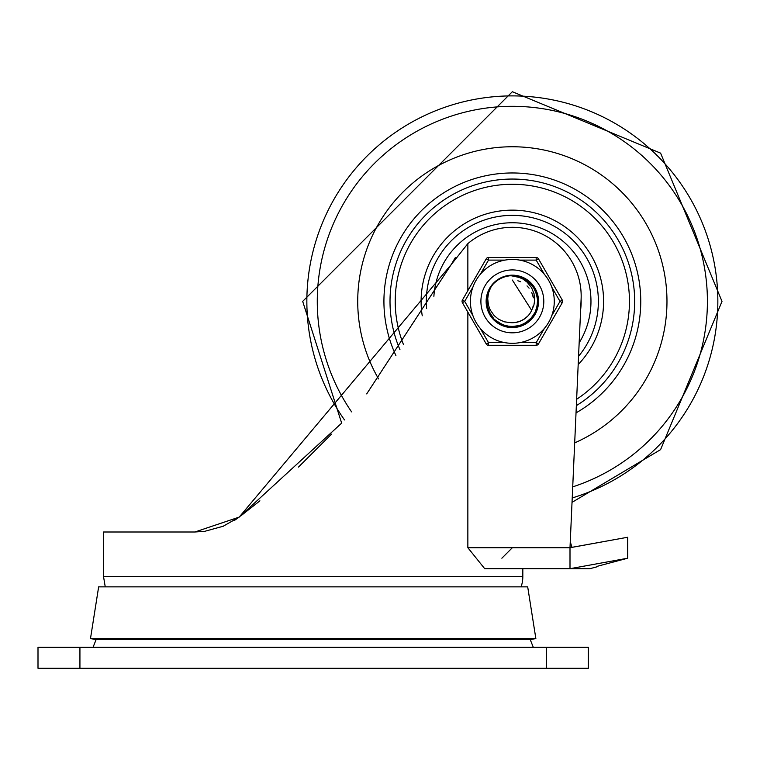 <?xml version="1.0" encoding="UTF-8"?>
<svg xmlns="http://www.w3.org/2000/svg" width="760" height="760" viewBox="0 0 760 760"><rect width="100%" height="100%" fill="white"/><g stroke="black" fill="none" stroke-linecap="round" stroke-linejoin="round"><path stroke-width="1.14" d="M38 668.278L588.344 668.278L588.344 647.311L38 647.311L38 668.278M533.311 647.311L530.167 639.445M222.689 526.528L239.191 517.104L341.658 423.12L302.689 301.378L512.344 91.722L660.592 153.13L722 301.378L660.592 449.625L572.024 502.36L570.94 526.756M597.778 566.162L627.712 558.211L627.712 537.244L571.966 547.333L570.266 541.737M627.712 558.211L570 568.689L522.823 568.689L522.823 576.555A31.445 31.445 0 0 1 521.094 586.862M597.778 566.589L589.922 568.689L570 568.689L570 547.722L627.712 537.244M580.64 309.672A68.789 68.789 0 0 0 581.106 299.212L570 547.722L467.856 547.722L484.699 568.689L570 568.689M581.106 299.212A68.828 68.828 0 0 0 467.856 243.618L451.126 264.689L455.278 257.659M223.659 526.119L204.601 531.354L194.873 532L103.521 532L103.521 576.555L105.251 586.862M239.096 517.18L234.222 520.562M240.873 515.831L259.901 500.821M298.499 467.067L331.502 434.131M366.69 393.908L451.126 264.689L239.191 517.104L194.873 532M467.856 547.722L467.856 312.123M467.856 290.633L467.856 243.618M90.478 638.628L535.866 638.628L530.689 639.445L95.655 639.445L90.478 638.628L98.648 586.862L527.697 586.862L535.866 638.628M512.344 146.756A154.622 154.622 0 0 0 378.575 378.917A154.622 154.622 0 0 1 512.344 146.756A154.622 154.622 0 0 1 574.683 442.88A154.622 154.622 0 0 0 512.344 146.756M576.023 412.889A128.411 128.411 0 0 0 512.344 172.966A128.411 128.411 0 0 0 395.903 355.528M579.158 342.827A78.622 78.622 0 0 0 512.344 222.756A78.622 78.622 0 0 0 433.884 296.324M502.854 277.372L508.925 275.747L516.981 275.984M538.099 303.116L538.061 303.639M537.928 304.798L537.833 305.434M532.627 285.409L529.359 281.969M537.643 296.219L537.757 296.846M487.758 309.244L486.799 305.073M502.341 277.58L505.333 276.535M500.897 278.245L502.825 277.381M503.12 277.267L504.678 276.726M518.206 276.241L520.6 276.925M529.511 282.093L531.288 283.841M536.826 293.198L537.367 295.022M537.994 304.285L537.928 304.865M537.861 305.311L537.596 306.736M532.883 317.024L531.971 318.155M522.908 324.938L520.591 325.841M510.368 327.123L508.278 326.876M498.313 323.048L496.289 321.594M489.668 313.709L488.822 312.027M486.533 301.378L486.647 298.889M489.668 289.037L490.694 287.318M498.322 279.709L500.118 278.644M510.378 275.642L511.831 275.566M510.178 275.652L514.843 275.69M527.962 280.829L532.01 284.591L535.278 289.531M537.918 304.902L537.111 308.75L533.225 316.549M521.54 325.498L516.23 326.904M506.359 326.496L505.295 326.211M487.758 309.263L487.559 308.598M486.675 298.67L486.837 297.407M517.047 275.994L518.453 276.298M527.734 280.659L530.565 283.091M534.527 288.173L537.092 294.034M537.253 308.17L533.748 315.856L531.164 319.058M517.598 326.658L511.831 327.227L506.226 326.458M493.933 319.476L490.352 314.991L487.711 309.101M487.207 295.488L488.975 290.32L491.976 285.513M531.354 311.058L533.909 305.14L534.698 300.01L534.014 293.664L531.496 287.546L527.098 282.14L522.671 278.901L516.952 276.535L510.596 275.623L524.229 278.464L533.729 286.919L538.042 298.898L536.104 311.476L528.39 321.603L516.781 326.809L504.089 325.841L493.117 318.601M487.464 308.265L486.932 305.928M487.131 295.83L488.205 292.248M493.306 283.945L494.665 282.568M502.502 277.514L505.2 276.573M518.614 276.336L521.493 277.238M529.815 282.378L531.839 284.459M536.778 293.037L537.558 295.839M537.795 305.719L537.149 308.55M532.627 317.357L530.698 319.533M522.528 325.099L508.925 326.971L506.075 326.42M497.961 322.82L494.874 320.378M489.469 313.338L488.272 310.697M486.533 300.96L486.742 298.062M489.867 288.676L491.444 286.235M498.674 279.481L500.84 278.264M510.796 275.614L512.25 275.566M497.278 322.335L500.64 324.387L513.057 327.19L525.303 323.712L534.394 314.801L538.128 302.642L535.6 290.168L527.411 280.421L515.565 275.766L512.344 275.566L522.348 277.58L532.503 285.256L537.757 296.846L536.836 309.538L529.957 320.255L518.804 326.373L506.075 326.42L494.874 320.378L487.911 309.719L486.894 297.036L490.912 286.995L488.528 292.933L487.72 298.699L488.471 305.226L490.209 309.928L494.19 315.637L498.522 319.209L504.412 321.822L510.311 322.62A21.337 21.337 0 0 0 531.753 310.232L530.889 311.923M499.51 278.986L502.55 277.495M516.591 275.918L520.572 276.916M528.238 281.038L531.145 283.689M536.028 291.108L537.311 294.823M538.061 303.667L537.406 307.553M533.843 315.675L523.469 324.672L510.986 327.161L508.098 326.838M499.728 323.902L496.451 321.717M490.504 315.134L488.661 311.657M486.581 303.031L486.637 299.088M488.927 290.519L490.856 287.08M496.964 280.649L500.298 278.549M508.734 275.813L511.214 275.585M518.016 276.194L524.048 278.369M536.569 292.457L538.023 298.699M537.89 305.111L536.18 311.296M532.997 316.863L531.411 318.782L520.781 325.774L508.098 326.847L496.451 321.717L493.544 319.067M489.763 313.88L487.378 307.933M486.533 301.577L487.283 295.203M489.573 289.218L492.632 284.705M498.151 279.813L502.997 277.315M492.575 317.984L491.064 315.998L486.666 304.057L488.509 291.46L490.295 287.954M494.285 282.929L498.56 279.556M505.295 276.545L510.663 275.623M512.344 275.566L523.117 277.923L533.017 285.922L537.89 297.673L536.56 310.327L529.34 320.815L517.987 326.572L505.267 326.202L494.266 319.808L487.654 308.93L487.056 296.21L490.903 287.005A25.811 25.811 0 0 1 510.596 275.623M500.242 278.578L505.761 276.422M514.577 322.601L519.365 321.527M524.466 318.934L528.143 315.723M510.483 322.63L515.375 322.497M520.866 320.938L525.103 318.478M516.961 322.212L521.588 320.606M526.519 317.328L527.269 316.625M519.27 321.556L523.688 319.447M531.677 310.403L512.344 280.041M532.579 308.123L533.14 306.147M533.349 297.635L531.781 292.572M529.008 288.059L527.639 286.501M523.602 319.504L524.647 318.81M511.86 322.705L512.772 322.715M529.986 313.376L530.48 312.616M518.301 321.869L520.02 321.29M527.924 315.951L528.561 315.238M518.957 321.66L520.286 321.185M527.867 316.008L528.789 314.982M532.542 308.247L533.178 305.985M533.378 297.815L532.741 295.117M529.102 288.173L527.022 285.902M520.771 281.779L517.845 280.763M480.899 301.378A31.445 31.445 0 0 1 528.067 274.142A31.445 31.445 0 0 1 528.067 328.615A31.445 31.445 0 0 1 480.899 301.378A31.445 31.445 0 0 1 536.389 281.105A31.445 31.445 0 0 1 523.136 330.913A31.445 31.445 0 0 1 480.899 301.378A31.445 31.445 0 0 1 536.389 281.105A31.445 31.445 0 0 1 523.136 330.913A31.445 31.445 0 0 1 480.899 301.378M486.134 301.378A26.21 26.21 0 0 0 525.445 324.073A26.21 26.21 0 0 0 525.445 278.683A26.21 26.21 0 0 0 486.134 301.378M504.963 342.655L488.519 342.655L486.248 343.966L462.412 302.689A2.622 2.622 0 0 1 462.412 300.067L486.248 258.79L462.412 300.067L464.683 301.378L472.91 287.137M480.291 274.351L488.519 260.101L488.519 257.478L536.18 257.478L488.519 257.478A2.622 2.622 0 0 0 486.248 258.79L488.519 260.101L504.963 260.101M544.397 328.415L536.18 342.655L536.18 345.277L488.519 345.277L536.18 345.277A2.622 2.622 0 0 0 538.441 343.966L562.276 302.689L560.006 301.378L551.779 315.618M519.726 260.101L536.18 260.101L538.441 258.79L562.276 300.067L538.441 258.79A2.622 2.622 0 0 0 536.18 257.478A2.622 2.622 0 0 1 538.441 258.79M480.291 328.415L488.519 342.655L488.519 345.277A2.622 2.622 0 0 1 486.248 343.966M551.779 287.137L560.006 301.378L562.276 300.067A2.622 2.622 0 0 1 562.276 302.689M544.397 274.351A41.933 41.933 0 0 0 470.411 301.378A41.933 41.933 0 0 0 526.737 340.765A41.933 41.933 0 0 0 544.397 274.351A41.933 41.933 0 0 0 470.411 301.378A41.933 41.933 0 0 0 526.737 340.765A41.933 41.933 0 0 0 544.397 274.351L536.18 260.101L536.18 257.478M79.933 668.278L79.933 647.311M546.411 647.311L546.411 668.278M522.823 576.555L103.521 576.555M572.717 486.865A195.064 195.064 0 0 0 512.344 106.314A195.064 195.064 0 0 0 351.595 411.882M512.344 95.893A205.485 205.485 0 0 0 344.508 419.938A205.485 205.485 0 0 1 512.344 95.893A205.485 205.485 0 0 1 572.223 497.952A205.485 205.485 0 0 0 512.344 95.893M576.346 405.631A122.332 122.332 0 0 0 512.344 179.046A122.332 122.332 0 0 0 399.978 349.733M578.55 356.307A86.022 86.022 0 0 0 512.344 215.355A86.022 86.022 0 0 0 426.626 308.626M578.189 364.543A91.238 91.238 0 0 0 512.344 210.14A91.238 91.238 0 0 0 422.247 315.799M576.631 399.276A117.116 117.116 0 0 0 512.344 184.262A117.116 117.116 0 0 0 403.503 344.622M472.91 315.618L464.683 301.378L462.412 302.689M538.441 343.966L536.18 342.655L519.726 342.655M96.178 639.445L93.034 647.311M501.866 558.211L512.344 547.722"/></g></svg>
